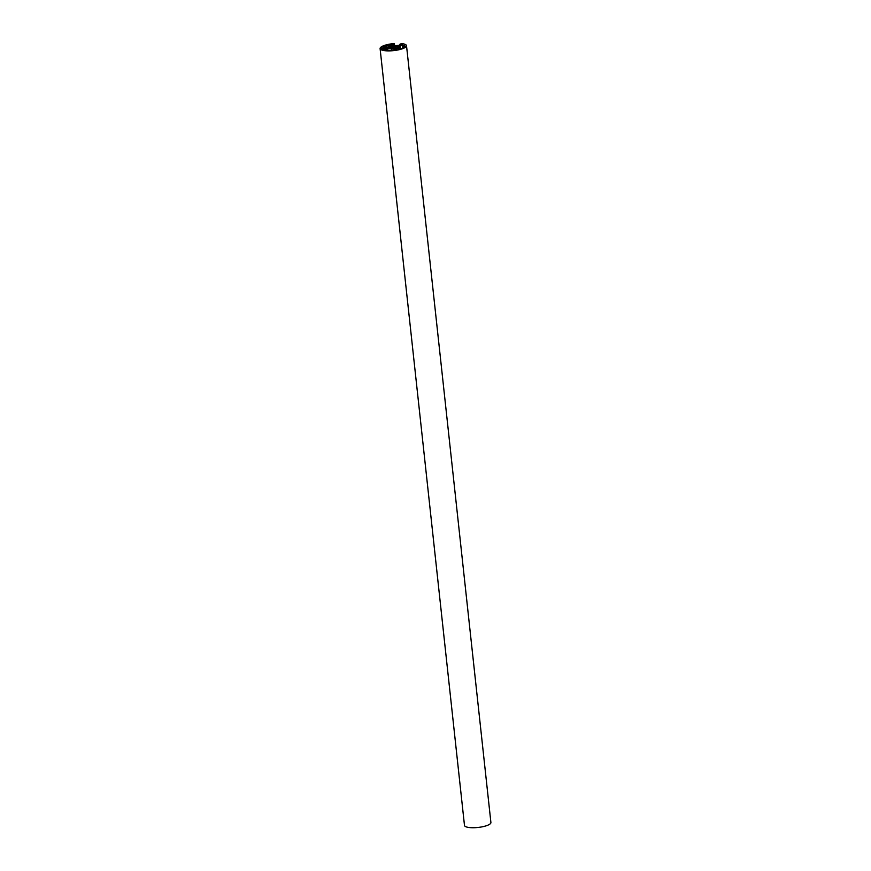 <?xml version="1.0" encoding="UTF-8"?>
<svg xmlns="http://www.w3.org/2000/svg" width="871" height="871" viewBox="0 0 871 871"><rect width="100%" height="100%" fill="white"/><g stroke="black" fill="none" stroke-linecap="round" stroke-linejoin="round"><path stroke-width="1.31" d="M406.517 45.695L490.906 822.54A13.283 3.495 173.8 0 1 478.07 827.45A13.283 3.495 173.8 0 1 464.483 825.414L380.094 48.569A13.283 3.495 173.8 0 1 393.703 43.583L394.389 43.615L393.605 44.269L389.685 45.052L394.999 45.728L401.792 45.063L402.718 44.41L399.92 44.269L401.509 43.55A13.283 3.495 173.8 0 1 406.517 45.695A13.283 3.495 173.8 0 1 393.681 50.605A13.283 3.495 173.8 0 1 380.094 48.569M404.656 45.412L403.828 46.109L405.363 46.174A12.194 3.201 173.8 0 1 403.153 48.003L399.724 48.983L396.817 48.319L400.061 45.771L404.656 45.412M391.602 48.547L396.926 49.212L392.331 50.442A12.194 3.201 173.8 0 1 386.278 50.464L386.55 49.963L383.882 49.854L384.819 49.201L391.602 48.547L391.819 50.474M388.455 47.056L384.361 48.983L381.912 48.928L382.783 48.166L381.248 48.09A12.194 3.201 173.8 0 1 383.458 46.261L388.76 45.336L389.838 45.88L388.466 47.197M395.608 46L398.493 46.043L396.936 46.773A3.658 0.958 -6.2 0 0 396.936 46.74A3.658 0.958 -6.2 0 0 396.926 46.696L395.597 46.827A2.33 0.61 173.8 0 1 395.619 46.882A2.33 0.61 173.8 0 1 394.879 47.426L395.902 47.546A3.658 0.958 -6.2 0 0 396.109 47.47L395.184 48.319L393.267 48.101A3.658 0.958 -6.2 0 0 393.572 48.068L393.583 47.72A2.33 0.61 173.8 0 1 391.612 47.72L390.763 48.079A3.658 0.958 -6.2 0 0 390.992 48.112L388.107 48.221L389.675 47.491A3.658 0.958 -6.2 0 0 389.675 47.524A3.658 0.958 -6.2 0 0 389.685 47.567L391.003 47.437A2.33 0.61 173.8 0 1 390.992 47.382A2.33 0.61 173.8 0 1 391.721 46.849L390.709 46.718A3.658 0.958 -6.2 0 0 390.502 46.805L389.762 46.838L390.578 46.141L393.344 46.163A3.658 0.958 -6.2 0 0 393.039 46.196L393.028 46.555A2.33 0.61 173.8 0 1 394.999 46.544L395.848 46.185A3.658 0.958 -6.2 0 0 395.619 46.152L395.619 46.152M398.385 47.023L398.591 48.983M398.156 47.208L398.352 48.983M392.734 46.315L392.897 47.785L392.734 46.315M391.427 45.956L391.504 46.751M390.578 46.141L390.644 46.751M391.177 48.634L391.384 50.507M391.798 48.634L392.004 50.464M403.839 46.119L403.992 47.557L403.828 46.109M403.959 46.141L404.1 47.491M386.038 45.477L386.365 48.536M385.222 46.152L385.494 48.732M386.876 45.292L387.192 48.112M388.379 45.281L388.564 46.969M388.76 45.336L388.901 46.686M394.868 47.47L394.966 48.319L394.835 47.459M395.412 47.589L395.488 48.297M395.902 47.546L395.967 48.166M396.109 47.47L396.163 48.014M390.273 44.53L390.36 45.412M391.123 44.334L391.264 45.651M393.354 44.334L393.496 45.64M393.605 44.269L393.757 45.64M394.378 43.637L394.596 45.63L394.389 43.615M384.96 46.217L385.243 48.787M383.686 46.217L383.991 49.037M383.458 46.261L383.763 49.037M402.761 45.227L403.066 48.036M402.25 45.281L402.554 48.047M400.061 45.771L400.399 48.874M399.724 45.913L400.05 48.95M395.173 46.533L395.26 47.263M394.999 46.544L395.086 47.35M393.028 46.555L393.159 47.763M392.886 46.533L393.017 47.774M391.743 46.838L391.841 47.763L391.721 46.849M390.066 47.611L390.143 48.33M389.685 47.567L389.762 48.341L389.675 47.567M389.457 47.426L389.555 48.341M389.206 47.437L389.304 48.341M388.956 47.491L389.043 48.341M387.508 48.656L387.715 50.551M387.007 48.711L387.203 50.529M384.819 49.201L384.895 49.974M384.47 49.331L384.547 49.974M395.848 48.678L395.978 49.876M395.478 48.624L395.619 49.93M399.941 44.29L400.072 45.455L399.92 44.269M400.05 44.301L400.181 45.434M391.765 46.816L391.874 47.763M389.675 47.524L389.762 48.341"/></g></svg>
